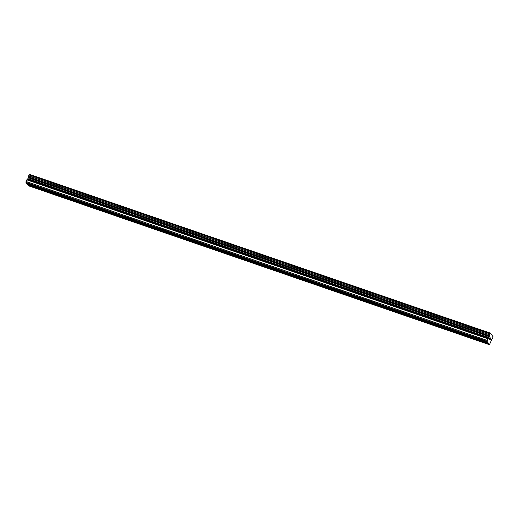 <?xml version="1.0" encoding="UTF-8"?>
<svg xmlns="http://www.w3.org/2000/svg" width="519" height="519" viewBox="0 0 519 519"><rect width="100%" height="100%" fill="white"/><g stroke="black" fill="none" stroke-linecap="round" stroke-linejoin="round"><path stroke-width="0.78" d="M485.077 341.411L486.05 342.196L485.116 342.105L483.857 340.989M456.707 331.628L457.68 332.42L456.746 332.329L455.487 331.206M428.331 321.845L429.304 322.636L428.37 322.546L427.111 321.423M399.961 312.062L400.928 312.853L399.993 312.762L398.735 311.64M371.585 302.279L372.558 303.07L371.623 302.979L370.365 301.863M343.208 292.502L344.181 293.287L343.247 293.196L341.989 292.08M314.838 282.719L315.812 283.504L314.871 283.413L313.612 282.297M286.462 272.936L287.435 273.721L286.501 273.63L285.242 272.514M258.086 263.152L259.059 263.944L258.125 263.853L256.866 262.731M229.716 253.369L230.689 254.161L229.748 254.07L228.49 252.948M201.34 243.586L202.313 244.378L201.378 244.287L200.12 243.164M172.963 233.803L173.936 234.594L173.002 234.504L171.744 233.388M144.593 224.026L145.567 224.811L144.626 224.721L143.367 223.605M116.217 214.243L117.19 215.028L116.256 214.937L114.997 213.822M87.841 204.46L88.814 205.245L87.88 205.154L86.621 204.038M59.471 194.677L60.444 195.468L59.503 195.378L58.245 194.255M31.095 184.894L32.068 185.685L31.134 185.594L29.875 184.472M487.743 342.326L26.664 183.369L25.95 182.37L26.06 181.475L26.793 179.846L487.873 338.803L488.982 337.603L489.56 335.806A0.967 0.344 109 0 0 489.677 334.878L490.137 333.847A0.967 0.344 109 0 0 490.15 333.853A0.967 0.344 109 0 0 490.643 333.393L493.005 336.701A0.967 0.344 109 0 0 492.868 337.674L492.401 338.699A0.967 0.344 109 0 0 492.388 338.693A0.967 0.344 109 0 0 491.915 339.115L489.449 344.713L487.03 341.327L487.873 338.803M490.137 333.847L29.058 174.89L28.597 175.922A0.967 0.344 109 0 1 28.48 176.849L27.903 178.64L26.793 179.846M29.083 174.897A0.967 0.344 109 0 0 29.564 174.429L490.643 333.393M490.792 333.243L29.564 174.429M489.449 344.713L28.37 185.757L26.936 183.46M490.085 337.804L489.8 338.446L490.085 337.804L490.319 338.122M489.878 338.725L489.462 339.192L489.748 338.55M490.364 338.018L490.105 337.655L490.364 338.018M489.644 339.627L489.385 339.264L490.105 337.655M490.384 338.725L489.962 340.068L490.682 338.466M490.559 338.628L489.962 340.068M25.95 182.37L487.03 341.327M26.06 181.475L487.14 340.438M28.474 176.921L489.553 335.884M28.48 176.849L489.56 335.806M28.986 174.968L490.066 333.925M27.656 184.758L488.736 343.714M27.682 184.511L488.762 343.468M27.007 179.529L488.087 338.492M27.689 178.958L488.768 337.921M27.903 178.64L488.982 337.603M28.292 177.764L489.372 336.727M28.422 177.323L489.501 336.286M28.597 175.922L489.677 334.878M28.623 175.785L489.702 334.742M29.602 174.384L490.676 333.341"/></g></svg>
